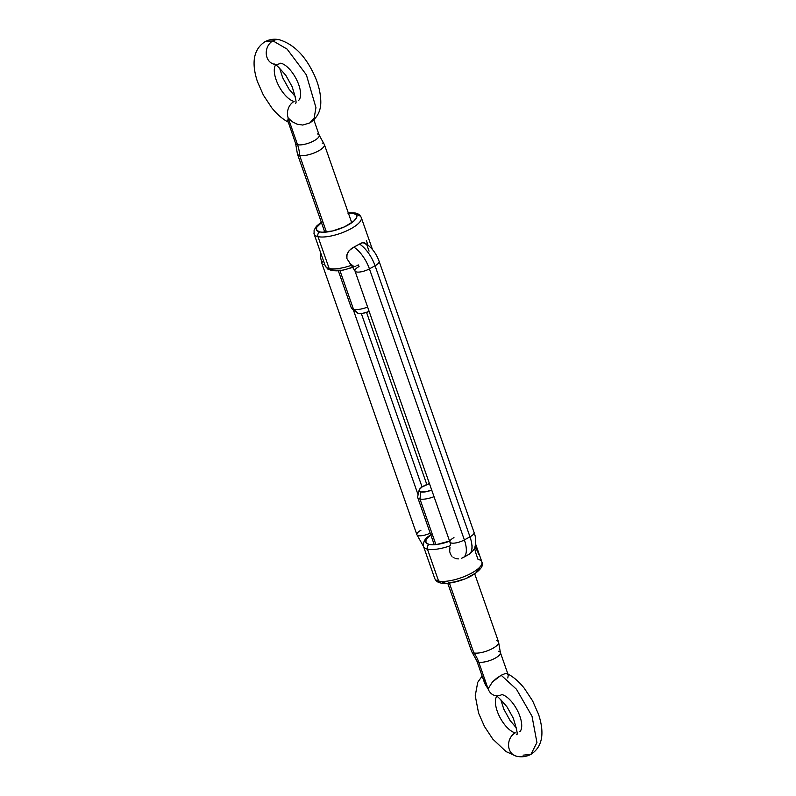 <?xml version="1.0" encoding="UTF-8"?>
<svg xmlns="http://www.w3.org/2000/svg" width="796" height="796" viewBox="0 0 796 796"><rect width="100%" height="100%" fill="white"/><g stroke="black" fill="none" stroke-linecap="round" stroke-linejoin="round"><path stroke-width="1.19" d="M313.972 232.939A24.984 8.05 -19.3 0 0 317.982 236.631A3.572 2.995 -77.4 0 1 319.684 231.895A21.412 6.905 160.7 0 1 321.405 222.472M347.852 213.069L353.474 213.328A3.572 2.995 -77.4 0 1 355.384 213.039A3.572 2.995 -77.4 0 1 357.404 214.97A24.984 8.05 160.7 0 1 361.275 217.547A24.984 8.05 160.7 0 1 345.862 231.228A24.984 8.05 160.7 0 1 317.982 236.631A24.984 8.05 160.7 0 1 314.112 234.054L314.092 230.144L316.4 226.283L321.295 222.174M449.611 541.171A21.412 6.905 160.7 0 1 429.124 544.414A3.572 2.995 102.6 0 0 427.422 549.15L438.596 581.04A24.984 8.05 -19.3 0 0 466.476 575.637A24.984 8.05 -19.3 0 0 481.888 561.946C483.908 565.399 480.824 569.797 472.615 575.14C462.675 581.269 446.148 584.801 440.636 582.971C437.919 582.543 435.949 581.04 434.725 578.463A24.984 8.05 -19.3 0 0 438.596 581.04A3.572 2.995 102.6 0 0 440.616 582.971A3.572 2.995 -77.4 0 1 438.596 581.04A24.984 8.05 160.7 0 1 434.586 577.349M370.837 247.675A24.984 8.05 160.7 0 1 372.329 249.158M353.215 267.257L343.633 269.983L337.076 270.839L332.012 270.61L327.733 269.038L325.285 265.944A24.984 8.05 -19.3 0 0 329.156 268.521L317.982 236.631L329.156 268.521A24.984 8.05 -19.3 0 0 351.772 265.197A24.984 8.05 160.7 0 1 329.156 268.521A24.984 8.05 160.7 0 1 325.415 266.262M366.359 240.531L367.941 245.049M475.799 553.041L478.018 559.379A24.984 8.05 160.7 0 1 482.028 563.07A24.984 8.05 160.7 0 1 464.924 576.294A24.984 8.05 160.7 0 1 438.596 581.04L427.422 549.15A24.984 8.05 -19.3 0 0 450.267 545.748A24.984 8.05 160.7 0 1 427.422 549.15A24.984 8.05 160.7 0 1 423.562 546.573L434.725 578.463M450.377 540.872L436.855 544.454L429.124 544.414L426.308 543.031L425.77 540.733L427.571 537.788L431.512 534.534L428.069 536.713L431.074 534.753M481.888 561.946L479.65 555.568A24.984 8.05 160.7 0 1 479.699 555.717L475.6 544.006M449.989 547.15L449.68 551.349L449.989 547.15M450.377 554.066L449.68 551.349L450.377 554.066L451.999 556.374L450.377 554.066M453.103 557.29L454.357 558.016L453.103 557.29M455.7 558.513L457.123 558.812L455.7 558.513M458.556 558.882L457.123 558.812L458.556 558.882M461.491 558.314L463.252 557.518A23.203 10.109 61.2 0 1 462.655 557.797M474.078 532.484A9.811 3.164 160.7 0 1 469.988 536.832A9.811 3.164 -19.3 0 0 474.058 532.424C475.918 537.21 476.217 542.046 474.953 546.922C475.142 548.434 473.123 550.932 468.884 554.424A23.203 10.109 -118.8 0 0 469.988 536.832A23.203 10.109 61.2 0 1 468.914 554.414A23.203 10.109 61.2 0 1 468.287 554.703L465.58 556.205M472.048 545.379L472.068 548.285M321.922 263.516A9.811 3.164 -19.3 0 0 324.858 264.74A9.811 3.164 160.7 0 1 321.942 263.585L416.865 534.643L423.522 546.484A24.984 8.05 -19.3 0 0 427.422 549.15A3.572 2.995 -77.4 0 1 429.124 544.414A21.412 6.905 160.7 0 1 430.805 535.021M330.27 268.779L333.086 270.162L340.807 270.202M347.424 268.879L353.106 267.088M356.916 265.675L358.24 264.899A3.572 1.552 61.2 0 1 359.046 266.541A9.811 3.164 160.7 0 0 354.976 270.948L346.877 258.491L346.708 255.705L348.27 251.725L351.364 248.571L361.553 242.969L363.503 242.69L366.757 244.7L369.055 251.128M349.842 263.237L346.877 258.491L347.006 254.322L349.175 250.561L353.872 247.138A23.203 10.109 61.2 0 1 369.434 268.859L375.065 265.764A23.203 10.109 -118.8 0 0 359.503 244.044L353.872 247.138A23.203 10.109 -118.8 0 1 369.434 268.859A9.811 3.164 160.7 0 1 354.976 270.948L449.899 542.006A9.811 3.164 -19.3 0 0 464.357 539.927A23.203 10.109 61.2 0 1 463.252 557.518A23.203 10.109 -118.8 0 0 464.357 539.927A9.811 3.164 160.7 0 1 449.879 541.947A9.811 3.164 160.7 0 1 453.969 537.608M353.474 266.163L350.907 264.202M354.857 266.481L355.842 266.232M442.526 582.682L445.064 582.99M448.148 582.941L455.481 581.747L463.421 579.279M467.232 577.687L473.829 574.065M476.356 572.175L479.381 568.623M416.865 534.643A9.811 3.164 -19.3 0 0 430.198 533.131A9.811 3.164 160.7 0 1 416.845 534.584A9.811 3.164 160.7 0 1 420.935 530.245M426.915 538.424L428.069 536.713M320.4 252.004L320.33 256.451L321.942 263.585A9.811 3.164 160.7 0 1 323.494 260.849M418.099 494.794L353.325 309.823L418.099 494.794M419.134 490.127L417.691 496.595A14.278 4.597 -19.3 0 0 419.94 499.002L420.825 491.938L425.392 491.858L431.711 490.067A10.706 3.453 160.7 0 1 420.825 491.938L419.293 491.102L419.293 489.679L422.069 486.963L361.314 313.465L422.069 486.963L429.452 483.61A10.706 3.453 160.7 0 0 419.134 490.127A10.706 3.453 160.7 0 0 420.825 491.938L419.94 499.002A14.278 4.597 -19.3 0 0 434.029 496.684A14.278 4.597 160.7 0 1 419.94 499.002L435.9 544.573L419.94 499.002A14.278 4.597 160.7 0 1 417.731 497.54L434.248 544.703M348.25 212.731L355.364 213.029A3.572 2.995 102.6 0 0 353.474 213.328L356.518 215L356.916 216.293L356.538 217.835L353.504 221.387L344.389 226.9L332.638 230.959L322.221 232.203L319.684 231.895L316.639 230.223L316.619 227.387L322.171 221.945M353.474 213.328A21.412 6.905 160.7 0 1 347.902 225.139A21.412 6.905 160.7 0 1 319.684 231.895A3.572 2.995 102.6 0 0 317.982 236.631A24.984 8.05 -19.3 0 0 344.32 231.885A24.984 8.05 -19.3 0 0 361.414 218.661M364.409 242.87L365.255 243.258L362.548 242.73L359.503 244.044A23.203 10.109 61.2 0 1 375.065 265.764L469.988 536.832L464.357 539.927L369.434 268.859L375.065 265.764A9.811 3.164 -19.3 0 0 379.155 261.426M450.675 543.728L450.267 545.748M354.956 270.889A9.811 3.164 -19.3 0 0 369.434 268.859L464.357 539.927L469.988 536.832L375.065 265.764A9.811 3.164 160.7 0 0 379.135 261.367L474.058 532.424M475.073 546.514L476.734 550.126M474.545 548.026L475.839 553.011M476.665 547.638L478.436 554.066M519.808 731.773A21.412 9.333 -118.8 0 0 517.917 711.515A21.412 9.333 -118.8 0 0 501.858 694.58A12.497 10.497 -77.4 0 1 495.231 695.614A12.497 10.497 -77.4 0 1 488.097 688.829L485.242 684.55L483.948 677.804M496.744 696.321A21.412 9.333 -118.8 0 0 499.619 716.768A21.412 9.333 -118.8 0 0 515.261 732.847A12.497 10.497 102.6 0 0 508.584 745.653A12.497 10.497 102.6 0 0 516.455 756.2A12.497 10.497 -77.4 0 1 508.584 745.653A12.497 10.497 -77.4 0 1 515.261 732.847A21.412 9.333 61.2 0 1 501.609 720.31A21.412 9.333 61.2 0 1 495.44 700.679M471.61 651.407A14.278 4.597 -19.3 0 0 473.849 652.929A35.691 29.999 -77.4 0 1 478.734 662.113L488.097 688.829L492.445 681.963L496.525 678.331L501.181 675.257L505.132 673.605L507.45 673.715L505.132 673.605L501.181 675.257L516.455 689.246L532.007 716.221L536.942 742.559L530.902 754.379L536.942 742.559L532.007 716.221L516.455 689.246L501.181 675.257L492.445 681.963L488.097 688.829A12.497 10.497 102.6 0 0 495.231 695.614L495.231 695.605C495.878 694.61 499.828 698.41 507.112 707.027L513.251 718.111C516.783 729.176 517.937 734.698 516.694 734.668M498.445 651.287A12.497 4.03 160.7 0 1 500.385 652.571A12.497 4.03 160.7 0 1 492.684 659.416A12.497 4.03 160.7 0 1 478.734 662.113A12.497 4.03 160.7 0 1 476.734 660.272M447.75 583.269L471.63 651.466A14.278 4.597 -19.3 0 0 473.849 652.929L449.392 583.1L473.849 652.929A14.278 4.597 -19.3 0 0 489.779 649.844A14.278 4.597 -19.3 0 0 498.585 642.024L474.705 573.836M482.137 676.053L477.739 682.301L475.242 695.714L478.595 713.156L484.495 726.529L492.814 739.116L506.087 751.623L516.445 756.2C521.4 757.374 526.226 756.767 530.902 754.379L523.081 755.165M498.664 642.541L500.385 652.571L508.077 674.52L508.216 675.307L507.45 673.715L506.505 673.456M508.216 675.307L507.808 678.003M476.804 660.829L484.495 682.779L488.097 688.829L478.734 662.113A12.497 4.03 160.7 0 1 476.804 660.829L471.889 651.914M500.455 653.128A12.497 4.03 160.7 0 1 491.908 659.745A12.497 4.03 160.7 0 1 478.734 662.113A35.691 29.999 102.6 0 0 473.849 652.929A14.278 4.597 -19.3 0 0 488.127 650.531A14.278 4.597 -19.3 0 0 498.535 643.268A14.278 4.597 -19.3 0 0 496.366 640.551M288.669 122.355C282.52 119.131 276.869 114.246 271.695 107.709L263.376 95.112L257.476 81.739C251.128 62.446 253.665 49.073 265.098 41.631L272.919 40.845A12.497 10.497 -77.4 0 1 279.545 39.81A12.497 10.497 102.6 0 0 272.919 40.845L287.107 49.103L306.38 74.864L315.952 107.619L314.171 117.947L309.783 122.962L302.759 125.052L309.783 122.962L314.171 117.947L315.952 107.619L306.38 74.864L287.107 49.103L272.919 40.845A12.497 10.497 102.6 0 0 266.252 53.65A12.497 10.497 102.6 0 0 274.113 64.197A12.497 10.497 -77.4 0 1 266.252 53.65A12.497 10.497 -77.4 0 1 272.919 40.845L265.098 41.631C269.774 39.243 274.6 38.636 279.555 39.81C292.421 43.909 302.978 53.611 311.196 68.914C315.514 76.754 320.201 87.461 320.768 100.575C321.206 110.326 317.544 117.788 309.783 122.962M276.023 64.406A21.412 9.333 -118.8 0 0 278.202 84.734A21.412 9.333 -118.8 0 0 294.142 101.43A12.497 10.497 102.6 0 0 288.192 118.007L292.152 121.669L297.107 124.196L302.759 125.052L297.107 124.196L292.152 121.669L288.192 118.007L297.555 144.723A35.691 29.999 -77.4 0 1 299.634 155.449A14.278 4.597 160.7 0 1 297.465 152.742M298.689 100.366A21.412 9.333 -118.8 0 0 296.799 80.097A21.412 9.333 -118.8 0 0 280.739 63.163A12.497 10.497 -77.4 0 1 274.113 64.197L274.113 64.197C274.759 63.192 278.719 66.993 285.993 75.62L292.132 86.694C295.664 97.769 296.818 103.281 295.575 103.251M295.545 142.872A12.497 4.03 -19.3 0 0 297.555 144.723A12.497 4.03 -19.3 0 0 311.495 142.016A12.497 4.03 -19.3 0 0 319.196 135.181L313.863 119.947M338.31 270.759L351.325 307.913A14.278 4.597 -19.3 0 0 353.533 309.375L358.28 313.355A10.706 3.453 -19.3 0 0 369.175 311.485L362.857 313.276L358.28 313.355L353.533 309.375A14.278 4.597 -19.3 0 0 367.623 307.057A14.278 4.597 160.7 0 1 353.533 309.375L339.952 270.58L353.533 309.375A14.278 4.597 160.7 0 1 351.882 308.669L357.046 312.828A10.706 3.453 -19.3 0 0 358.28 313.355L356.757 312.52M322.151 143.081A14.278 4.597 160.7 0 1 324.37 144.544A14.278 4.597 160.7 0 1 315.564 152.364A14.278 4.597 160.7 0 1 299.634 155.449L326.45 232.054L299.634 155.449A14.278 4.597 160.7 0 1 297.415 153.986L324.808 232.183M295.615 143.439A12.497 4.03 -19.3 0 0 297.555 144.723L288.192 118.007L287.784 120.703L295.615 143.439L297.336 153.469M289.495 122.554L288.55 122.295M287.784 120.703L288.192 118.007A12.497 10.497 -77.4 0 1 294.142 101.43A21.412 9.333 61.2 0 1 280.49 88.903A21.412 9.333 61.2 0 1 274.322 69.262M324.39 144.603A14.278 4.597 160.7 0 1 315.485 152.404A14.278 4.597 160.7 0 1 299.634 155.449A35.691 29.999 102.6 0 0 297.555 144.723A12.497 4.03 -19.3 0 0 310.719 142.355A12.497 4.03 -19.3 0 0 319.266 135.738A12.497 4.03 -19.3 0 0 317.266 133.897M325.285 265.944L314.112 234.054M428.666 536.186C424.785 538.693 423.084 542.156 423.562 546.573M372.438 249.437L361.275 217.547C360.051 214.97 358.081 213.467 355.364 213.039M366.548 312.4L426.825 484.525M468.884 554.424L463.252 557.518M450.536 544.384L449.899 542.006M365.075 243.158C371.513 247.158 376.2 253.237 379.135 261.367M530.902 754.379C542.335 746.937 544.872 733.564 538.524 714.271L532.623 700.888L524.305 688.301C519.131 681.764 513.48 676.879 507.331 673.655M500.714 699.435L503.788 709.107L510.067 720.47L516.405 727.982M279.595 68.018L282.67 77.69L288.948 89.052L295.286 96.575M351.752 222.751L324.37 144.544M319.196 135.181L324.111 144.086"/></g></svg>
